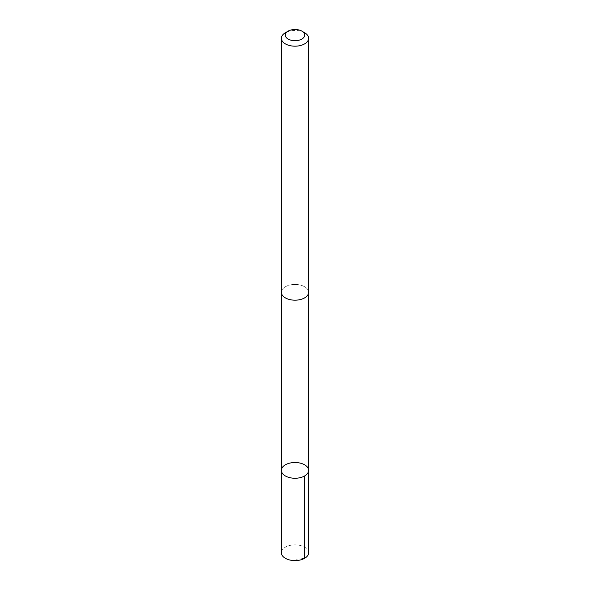 <?xml version="1.0" encoding="UTF-8"?>
<svg xmlns="http://www.w3.org/2000/svg" width="590" height="590" viewBox="0 0 590 590"><rect width="100%" height="100%" fill="white"/><g stroke="black" fill="none" stroke-linecap="round" stroke-linejoin="round"><path stroke-width="0.44" stroke-dasharray="2.95 2.21" d="M308.629 552.734A13.629 7.869 0 0 0 292.81 544.968A13.629 7.869 0 0 0 281.371 552.734M292.81 284.55A13.622 7.862 0 0 0 281.378 292.316A13.622 7.862 0 0 0 297.19 300.074A13.622 7.862 0 0 0 308.622 292.316A13.622 7.862 0 0 0 292.81 284.55M281.371 470.385A13.629 7.869 180 0 1 292.81 462.619A13.629 7.869 180 0 1 308.629 470.385M308.629 292.316A13.629 7.869 0 0 0 295 284.446A13.629 7.869 0 0 0 281.371 292.316M304.639 32.745A13.629 7.869 0 0 0 285.361 32.745M304.639 558.295L295 559.423"/><path stroke-width="0.89" d="M292.81 462.619A13.629 7.869 180 0 1 308.629 470.385A13.629 7.869 180 0 1 295 478.254A13.629 7.869 180 0 1 281.371 470.385A13.629 7.869 180 0 1 292.81 462.619M281.371 552.734A13.629 7.869 0 0 0 297.19 560.5A13.629 7.869 0 0 0 308.629 552.734L308.629 470.385A13.629 7.869 180 0 1 295 478.254A13.629 7.869 180 0 1 281.371 470.385L281.371 552.734M288.141 31.137L285.361 32.745A13.629 7.869 0 0 0 281.371 38.313L281.371 292.316A13.629 7.869 0 0 0 297.19 300.081A13.629 7.869 0 0 0 308.629 292.316L308.629 38.313A13.629 7.869 0 0 0 304.639 32.745L301.859 31.137A9.698 5.598 0 0 0 288.141 31.137A9.698 5.598 0 0 0 286.371 37.649A9.698 5.598 0 0 0 296.564 40.622A9.698 5.598 0 0 0 304.226 36.816A9.698 5.598 0 0 0 301.859 31.137M281.371 38.313A13.629 7.869 0 0 0 297.19 46.079A13.629 7.869 0 0 0 308.629 38.313M304.639 475.946L304.639 558.295M281.378 292.647L281.371 470.385M308.622 292.647L308.629 470.385"/></g></svg>

